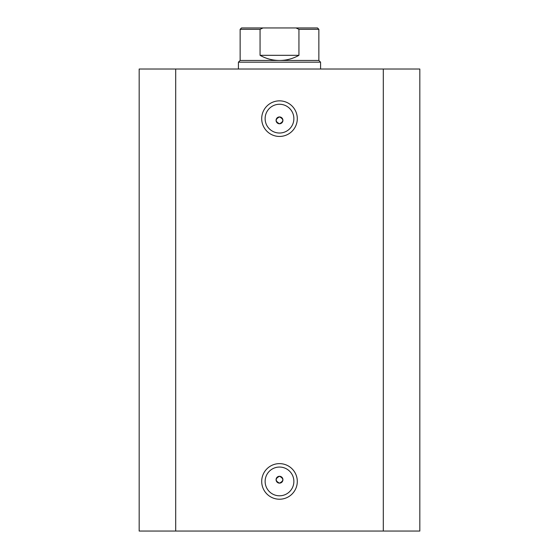 <?xml version="1.0" encoding="UTF-8"?>
<svg xmlns="http://www.w3.org/2000/svg" width="559" height="559" viewBox="0 0 559 559"><rect width="100%" height="100%" fill="white"/><g stroke="black" fill="none" stroke-linecap="round" stroke-linejoin="round"><path stroke-width="0.84" d="M279.5 136.445A17.797 17.797 0 0 1 261.703 118.648A17.797 17.797 0 0 1 279.5 100.851A17.797 17.797 0 0 1 297.297 118.648A17.797 17.797 0 0 1 279.5 136.445M279.5 104.267A14.373 14.373 0 0 0 265.127 118.648A14.373 14.373 0 0 0 279.5 133.021A14.373 14.373 0 0 0 293.873 118.648A14.373 14.373 0 0 0 279.5 104.267M279.5 499.222A17.797 17.797 0 0 1 261.703 481.425A17.797 17.797 0 0 1 279.5 463.628A17.797 17.797 0 0 1 297.297 481.425A17.797 17.797 0 0 1 279.5 499.222M279.5 467.051A14.373 14.373 0 0 0 265.127 481.425A14.373 14.373 0 0 0 279.5 495.798A14.373 14.373 0 0 0 293.873 481.425A14.373 14.373 0 0 0 279.5 467.051M279.5 476.289A3.424 3.424 0 0 0 276.076 479.713A3.424 3.424 0 0 0 279.5 483.137C283.916 480.859 283.916 478.574 279.5 476.289C275.084 478.567 275.084 480.852 279.5 483.137A3.424 3.424 0 0 0 282.924 479.713A3.424 3.424 0 0 0 279.5 476.289M279.5 116.936A3.424 3.424 0 0 0 276.076 120.353A3.424 3.424 0 0 0 279.5 123.777C283.916 121.499 283.916 119.214 279.5 116.936C275.084 119.214 275.084 121.492 279.5 123.777A3.424 3.424 0 0 0 282.924 120.353A3.424 3.424 0 0 0 279.5 116.936M175.694 531.05L139.177 531.05L139.177 69.023L383.306 69.023L383.306 531.05L175.694 531.05L175.694 69.023M383.306 69.023L419.823 69.023L419.823 531.05L383.306 531.05M238.427 69.023L238.427 62.175L240.139 60.463L318.861 60.463L318.861 29.32L298.939 29.32L295.99 27.95L317.491 27.95L258.964 27.95M238.427 62.175L320.573 62.175L320.573 69.023M298.939 29.32L298.939 55.327C292.902 58.716 286.425 60.428 279.5 60.463C272.575 60.428 266.098 58.716 260.061 55.327L260.061 29.32L240.139 29.32L241.509 27.95L263.01 27.95L260.061 29.32M295.99 27.95L263.01 27.95M298.939 55.327L260.061 55.327M318.861 60.463L320.573 62.175M240.139 60.463L240.139 29.32M318.861 29.32L317.491 27.95"/></g></svg>
